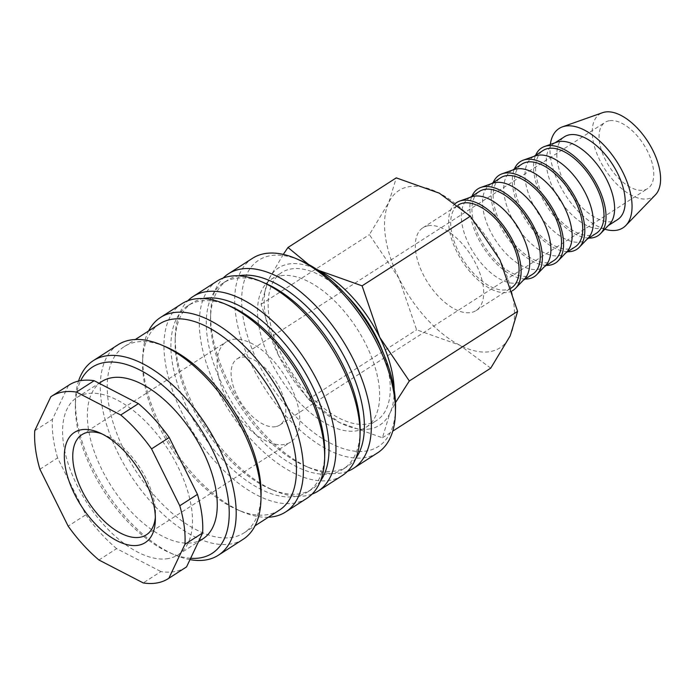 <?xml version="1.0" encoding="UTF-8"?>
<svg xmlns="http://www.w3.org/2000/svg" width="695" height="695" viewBox="0 0 695 695"><rect width="100%" height="100%" fill="white"/><g stroke="black" fill="none" stroke-linecap="round" stroke-linejoin="round"><path stroke-width="0.52" stroke-dasharray="3.48 2.61" d="M377.585 452.862A115.648 60.031 57.3 0 1 365.648 457.501A115.648 60.031 57.3 0 1 258.262 377.637A115.648 60.031 57.3 0 1 252.52 258.305M395.524 408.425A110.722 57.477 57.3 0 1 367.03 450.89A110.722 57.477 57.3 0 1 258.792 364.223A110.722 57.477 57.3 0 1 270.155 255.734A110.722 57.477 57.3 0 1 300.388 260.443M347.474 471.358A115.648 60.031 57.3 0 1 341.584 472.965A115.648 60.031 57.3 0 1 310.005 468.048A115.648 60.031 57.3 0 1 210.646 313.488A115.648 60.031 57.3 0 1 223.191 278.026M355.849 458.283A110.722 57.477 57.3 0 1 347.335 466.467A110.722 57.477 57.3 0 1 335.894 470.906A110.722 57.477 57.3 0 1 305.661 466.197A110.722 57.477 57.3 0 1 210.524 318.214A110.722 57.477 57.3 0 1 227.586 280.189A110.722 57.477 57.3 0 1 238.567 275.828M360.14 431.169A110.722 57.477 57.3 0 1 343.087 469.195A110.722 57.477 57.3 0 1 331.654 473.634A110.722 57.477 57.3 0 1 228.837 397.175A110.722 57.477 57.3 0 1 223.338 282.917A110.722 57.477 57.3 0 1 234.771 278.478A110.722 57.477 57.3 0 1 265.012 283.186M342.209 475.606A115.648 60.031 57.3 0 1 330.264 480.245A115.648 60.031 57.3 0 1 222.878 400.381A115.648 60.031 57.3 0 1 217.135 281.049M312.098 494.102A115.648 60.031 57.3 0 1 306.208 495.709A115.648 60.031 57.3 0 1 274.621 490.792A115.648 60.031 57.3 0 1 175.262 336.232A115.648 60.031 57.3 0 1 187.815 300.77M320.473 481.027A110.722 57.477 57.3 0 1 311.951 489.211A110.722 57.477 57.3 0 1 300.518 493.65A110.722 57.477 57.3 0 1 270.277 488.941A110.722 57.477 57.3 0 1 175.149 340.958A110.722 57.477 57.3 0 1 192.202 302.933A110.722 57.477 57.3 0 1 203.183 298.581M324.765 453.913A110.722 57.477 57.3 0 1 307.703 491.938A110.722 57.477 57.3 0 1 296.27 496.378A110.722 57.477 57.3 0 1 193.453 419.919A110.722 57.477 57.3 0 1 187.954 305.661A110.722 57.477 57.3 0 1 199.396 301.222A110.722 57.477 57.3 0 1 229.628 305.93M306.825 498.35A115.648 60.031 57.3 0 1 294.88 502.989A115.648 60.031 57.3 0 1 187.502 423.125A115.648 60.031 57.3 0 1 181.76 303.793M268.366 517.228A115.648 60.031 57.3 0 1 242.077 511.72A115.648 60.031 57.3 0 1 142.71 357.161A115.648 60.031 57.3 0 1 148.617 330.95M279.399 510.139A110.722 57.477 57.3 0 1 267.966 514.578A110.722 57.477 57.3 0 1 237.725 509.869A110.722 57.477 57.3 0 1 142.597 361.878A110.722 57.477 57.3 0 1 159.65 323.853M261.077 494.857A110.722 57.477 57.3 0 1 244.023 532.883A110.722 57.477 57.3 0 1 232.582 537.322A110.722 57.477 57.3 0 1 129.765 460.855A110.722 57.477 57.3 0 1 124.275 346.596A110.722 57.477 57.3 0 1 135.707 342.157A110.722 57.477 57.3 0 1 165.949 346.866M243.146 539.294A115.648 60.031 57.3 0 1 231.2 543.933A115.648 60.031 57.3 0 1 123.814 464.069A115.648 60.031 57.3 0 1 118.072 344.737M190.004 559.614A115.648 60.031 57.3 0 1 174.853 554.931A115.648 60.031 57.3 0 1 75.486 400.372A115.648 60.031 57.3 0 1 78.552 381.06M190.63 558.285A110.722 57.477 57.3 0 1 170.501 553.081A110.722 57.477 57.3 0 1 75.373 405.098A110.722 57.477 57.3 0 1 80.707 380.625M168.442 558.528A93.504 48.537 57.3 0 1 81.619 493.963A93.504 48.537 57.3 0 1 76.971 397.479A93.504 48.537 57.3 0 1 86.632 393.726A93.504 48.537 57.3 0 1 173.455 458.3A93.504 48.537 57.3 0 1 178.094 554.784A93.504 48.537 57.3 0 1 168.442 558.528M202.862 538.86A93.504 48.537 57.3 0 1 193.21 542.613A93.504 48.537 57.3 0 1 106.387 478.038A93.504 48.537 57.3 0 1 101.739 381.555M50.822 396.749L68.51 385.378A108.264 56.199 57.3 0 1 68.996 385.065M186.078 567.198A108.264 56.199 57.3 0 1 174.897 571.542A108.264 56.199 57.3 0 1 160.936 571.559L143.239 582.931M280.146 275.854A87.891 45.627 -122.7 0 0 271.067 279.381A87.891 45.627 -122.7 0 0 275.429 370.07A87.891 45.627 -122.7 0 0 357.039 430.77A87.891 45.627 -122.7 0 0 366.117 427.243A87.891 45.627 -122.7 0 0 361.756 336.554A87.891 45.627 -122.7 0 0 280.146 275.854M346.362 295.288A87.891 45.627 -122.7 0 0 290.753 269.035A87.891 45.627 -122.7 0 0 281.675 272.553A87.891 45.627 -122.7 0 0 286.045 363.25A87.891 45.627 -122.7 0 0 367.655 423.941A87.891 45.627 -122.7 0 0 376.733 420.423A87.891 45.627 -122.7 0 0 382.91 352.139M490.731 368.168L459.673 345.128L416.609 329.812L399 278.374A93.504 48.537 57.3 0 1 388.826 202.401A93.504 48.537 57.3 0 1 408.599 186.755A93.504 48.537 57.3 0 1 439.327 193.184A93.504 48.537 57.3 0 1 500 259.939A93.504 48.537 57.3 0 1 510.173 335.911A93.504 48.537 57.3 0 1 490.401 351.557A93.504 48.537 57.3 0 1 459.673 345.128A93.504 48.537 57.3 0 1 399 278.374L369.384 234.658L388.826 202.401L396.263 177.868M370.114 428.885A93.504 48.537 57.3 0 1 339.377 422.456L382.441 437.772L389.878 413.238A93.504 48.537 57.3 0 1 370.114 428.885M283.291 254.396L268.531 279.738A93.504 48.537 57.3 0 1 288.303 264.091A93.504 48.537 57.3 0 1 316.807 269.408M604.806 229.202A59.049 30.658 57.3 0 1 550.327 144.456M655.428 194.843A49.215 25.55 57.3 0 1 647.931 198.805A49.215 25.55 57.3 0 1 600.81 162.213A49.215 25.55 57.3 0 1 602.6 112.668M609.437 224.416A49.215 25.55 57.3 0 1 607.022 226.396A49.215 25.55 57.3 0 1 601.94 228.368A49.215 25.55 57.3 0 1 556.243 194.392A49.215 25.55 57.3 0 1 553.802 143.604A49.215 25.55 57.3 0 1 556.608 142.232M617.638 219.577A49.215 25.55 57.3 0 1 612.556 221.549A49.215 25.55 57.3 0 1 566.859 187.563A49.215 25.55 57.3 0 1 564.409 136.785M588.847 238.081A52.16 27.079 57.3 0 1 547.017 206.467A52.16 27.079 57.3 0 1 535.628 155.289M588.205 238.064A49.215 25.55 57.3 0 1 585.789 240.044A49.215 25.55 57.3 0 1 580.707 242.016A49.215 25.55 57.3 0 1 535.011 208.031A49.215 25.55 57.3 0 1 532.57 157.252A49.215 25.55 57.3 0 1 535.376 155.88M596.406 233.225A49.215 25.55 57.3 0 1 591.323 235.197A49.215 25.55 57.3 0 1 545.627 201.211A49.215 25.55 57.3 0 1 543.186 150.433M567.624 251.72A52.16 27.079 57.3 0 1 525.785 220.115A52.16 27.079 57.3 0 1 514.404 168.937M566.972 251.703A49.215 25.55 57.3 0 1 564.566 253.692A49.215 25.55 57.3 0 1 559.484 255.664A49.215 25.55 57.3 0 1 513.787 221.679A49.215 25.55 57.3 0 1 511.338 170.9A49.215 25.55 57.3 0 1 514.152 169.528M575.173 246.864A49.215 25.55 57.3 0 1 570.091 248.845A49.215 25.55 57.3 0 1 524.395 214.859A49.215 25.55 57.3 0 1 521.954 164.081M546.392 265.368A52.16 27.079 57.3 0 1 504.561 233.763A52.16 27.079 57.3 0 1 493.172 182.577M545.749 265.351A49.215 25.55 57.3 0 1 543.334 267.34A49.215 25.55 57.3 0 1 538.251 269.312A49.215 25.55 57.3 0 1 492.555 235.327A49.215 25.55 57.3 0 1 490.114 184.549A49.215 25.55 57.3 0 1 492.92 183.176M553.95 260.512A49.215 25.55 57.3 0 1 548.868 262.484A49.215 25.55 57.3 0 1 503.171 228.507A49.215 25.55 57.3 0 1 500.73 177.72M525.168 279.016A52.16 27.079 57.3 0 1 483.329 247.411A52.16 27.079 57.3 0 1 471.94 196.225M524.516 278.999A49.215 25.55 57.3 0 1 522.11 280.988A49.215 25.55 57.3 0 1 517.028 282.961A49.215 25.55 57.3 0 1 471.332 248.975A49.215 25.55 57.3 0 1 468.882 198.197A49.215 25.55 57.3 0 1 471.688 196.824M532.718 274.16A49.215 25.55 57.3 0 1 527.635 276.132A49.215 25.55 57.3 0 1 481.939 242.147A49.215 25.55 57.3 0 1 479.498 191.368M512.18 290.831A52.16 27.079 57.3 0 1 507.697 292.387A52.16 27.079 57.3 0 1 459.89 257.454A52.16 27.079 57.3 0 1 455.599 203.296M427.972 225.788A49.215 25.55 -122.7 0 0 422.89 227.76A49.215 25.55 -122.7 0 0 425.331 278.539A49.215 25.55 -122.7 0 0 471.028 312.524A49.215 25.55 -122.7 0 0 476.11 310.552A49.215 25.55 -122.7 0 0 473.669 259.774A49.215 25.55 -122.7 0 0 427.972 225.788M511.494 287.808A49.215 25.55 57.3 0 1 506.412 289.78A49.215 25.55 57.3 0 1 460.716 255.795A49.215 25.55 57.3 0 1 458.274 205.016M275.663 426.669A39.372 20.433 57.3 0 1 239.106 399.486A39.372 20.433 57.3 0 1 237.16 358.863A39.372 20.433 57.3 0 1 241.226 357.282A39.372 20.433 57.3 0 1 277.783 384.465A39.372 20.433 57.3 0 1 279.729 425.097A39.372 20.433 57.3 0 1 275.663 426.669M609.185 120.739A39.372 20.433 -122.7 0 0 605.119 122.32A39.372 20.433 -122.7 0 0 607.074 162.943A39.372 20.433 -122.7 0 0 643.631 190.126A39.372 20.433 -122.7 0 0 647.697 188.553A39.372 20.433 -122.7 0 0 645.742 147.931A39.372 20.433 -122.7 0 0 609.185 120.739M284.49 444.453A59.544 30.91 57.3 0 1 229.202 403.335A59.544 30.91 57.3 0 1 226.249 341.888A59.544 30.91 57.3 0 1 232.399 339.499A59.544 30.91 57.3 0 1 287.687 380.617A59.544 30.91 57.3 0 1 290.64 442.063A59.544 30.91 57.3 0 1 284.49 444.453M101.791 433.819A59.544 30.91 57.3 0 1 104.337 434.809A59.544 30.91 57.3 0 1 155.498 514.387A59.544 30.91 57.3 0 1 155.341 517.123M394.178 389.765A93.504 48.537 57.3 0 1 389.878 413.238L395.481 402.605M278.704 355.71A93.504 48.537 57.3 0 1 268.531 279.738L261.094 304.271L278.704 355.71L308.328 399.416L339.377 422.456A93.504 48.537 57.3 0 1 278.704 355.71M316.182 269L308.398 264.335M382.441 437.772L392.753 431.152M261.094 304.271L369.384 234.658M308.328 399.416L416.609 329.812M68.51 385.378L52.438 419.328L34.75 430.7M39.91 469.255L57.607 457.883L85.841 514.76L68.145 526.132M98.942 560.005L116.63 548.633L160.936 571.559M116.63 548.633A108.264 56.199 57.3 0 1 85.841 514.76M57.607 457.883A108.264 56.199 57.3 0 1 52.438 419.328M305.661 466.197L310.005 468.048M210.524 318.214L210.646 313.488M223.338 282.917L227.586 280.189M270.277 488.941L274.621 490.792M175.149 340.958L175.262 336.232M187.954 305.661L192.202 302.933M237.725 509.869L242.077 511.72M142.597 361.878L142.71 357.161M124.275 346.596L135.308 339.507M170.501 553.081L174.853 554.931M75.373 405.098L75.486 400.372M76.971 397.479L99.09 383.266M271.067 279.381L281.675 272.553M553.802 143.604L555.105 142.762M532.57 157.252L533.882 156.41M511.338 170.9L512.649 170.058M490.114 184.549L491.426 183.706M468.882 198.197L470.194 197.354M422.89 227.76L458.048 205.155M237.16 358.863L605.119 122.32M81.932 434.662L226.249 341.888M104.337 434.809L99.081 432.568M155.498 514.387L155.359 520.103M146.324 534.837L290.64 442.063M279.729 425.097L647.697 188.553M476.11 310.552L511.277 287.947M522.11 280.988L523.413 280.146M543.334 267.34L544.645 266.498M564.566 253.692L565.869 252.85M585.789 240.044L587.101 239.202M607.022 226.396L608.334 225.554M366.117 427.243L376.733 420.423M178.094 554.784L198.501 541.666M244.023 532.883L255.056 525.785M307.703 491.938L311.951 489.211M343.087 469.195L347.335 466.467"/><path stroke-width="1.04" d="M223.191 278.026A115.648 60.031 57.3 0 1 228.455 273.769L252.52 258.305A115.648 60.031 57.3 0 1 264.465 253.666A115.648 60.031 57.3 0 1 296.044 258.592A115.648 60.031 57.3 0 1 395.403 413.151A115.648 60.031 57.3 0 1 377.585 452.862L353.529 468.334A115.648 60.031 57.3 0 1 347.474 471.358M228.455 273.769A115.648 60.031 57.3 0 1 240.401 269.139A115.648 60.031 57.3 0 1 347.787 348.994A115.648 60.031 57.3 0 1 353.529 468.334M238.567 275.828A110.722 57.477 57.3 0 1 239.019 275.75A110.722 57.477 57.3 0 1 336.033 342.6A110.722 57.477 57.3 0 1 355.849 458.283M187.815 300.77A115.648 60.031 57.3 0 1 193.08 296.513L217.135 281.049A115.648 60.031 57.3 0 1 229.081 276.41A115.648 60.031 57.3 0 1 260.66 281.336A115.648 60.031 57.3 0 1 360.027 435.895A115.648 60.031 57.3 0 1 342.209 475.606L318.154 491.078A115.648 60.031 57.3 0 1 312.098 494.102M193.08 296.513A115.648 60.031 57.3 0 1 205.025 291.883A115.648 60.031 57.3 0 1 312.411 371.738A115.648 60.031 57.3 0 1 318.154 491.078M203.183 298.581A110.722 57.477 57.3 0 1 203.635 298.494A110.722 57.477 57.3 0 1 300.648 365.344A110.722 57.477 57.3 0 1 320.473 481.027M148.617 330.95A115.648 60.031 57.3 0 1 160.528 317.441L181.76 303.793A115.648 60.031 57.3 0 1 193.697 299.154A115.648 60.031 57.3 0 1 225.284 304.08A115.648 60.031 57.3 0 1 324.643 458.639A115.648 60.031 57.3 0 1 306.825 498.35L285.602 511.998A115.648 60.031 57.3 0 1 273.656 516.637A115.648 60.031 57.3 0 1 268.366 517.228M160.528 317.441A115.648 60.031 57.3 0 1 172.473 312.802A115.648 60.031 57.3 0 1 279.859 392.666A115.648 60.031 57.3 0 1 285.602 511.998M135.308 339.507L159.65 323.853A110.722 57.477 57.3 0 1 171.083 319.413A110.722 57.477 57.3 0 1 273.899 395.881A110.722 57.477 57.3 0 1 279.399 510.139L255.056 525.785M78.552 381.06A115.648 60.031 57.3 0 1 93.304 360.653L118.072 344.737A115.648 60.031 57.3 0 1 130.017 340.098A115.648 60.031 57.3 0 1 161.596 345.015A115.648 60.031 57.3 0 1 260.955 499.575A115.648 60.031 57.3 0 1 243.146 539.294L218.378 555.218A115.648 60.031 57.3 0 1 206.432 559.849A115.648 60.031 57.3 0 1 190.004 559.614M93.304 360.653A115.648 60.031 57.3 0 1 105.249 356.022A115.648 60.031 57.3 0 1 212.635 435.878A115.648 60.031 57.3 0 1 218.378 555.218M80.707 380.625A110.722 57.477 57.3 0 1 103.859 362.634A110.722 57.477 57.3 0 1 212.105 449.291A110.722 57.477 57.3 0 1 200.742 557.79A110.722 57.477 57.3 0 1 190.63 558.285M99.09 383.266L101.739 381.555A93.504 48.537 57.3 0 1 111.4 377.811A93.504 48.537 57.3 0 1 198.223 442.376A93.504 48.537 57.3 0 1 202.862 538.86L198.501 541.666M168.868 578.257L186.564 566.885L202.627 532.935L184.94 544.307L168.868 578.257A108.264 56.199 57.3 0 1 168.39 578.57A108.264 56.199 57.3 0 1 157.209 582.914A108.264 56.199 57.3 0 1 143.239 582.931L98.942 560.005A108.264 56.199 57.3 0 1 68.145 526.132L39.91 469.255A108.264 56.199 57.3 0 1 34.75 430.7L50.822 396.749A108.264 56.199 57.3 0 1 51.3 396.437L68.996 385.065A108.264 56.199 57.3 0 1 80.177 380.721A108.264 56.199 57.3 0 1 94.138 380.704L76.45 392.076L120.756 415.002L138.444 403.63L94.138 380.704M51.3 396.437A108.264 56.199 57.3 0 1 62.481 392.093A108.264 56.199 57.3 0 1 76.45 392.076M308.398 264.335L287.982 247.481L283.291 254.396M550.327 144.456A59.049 30.658 57.3 0 1 562.455 126.855A59.049 30.658 57.3 0 1 565.191 126.134A59.049 30.658 57.3 0 1 618.202 163.829A59.049 30.658 57.3 0 1 625.856 225.475A59.049 30.658 57.3 0 1 616.856 230.219A59.049 30.658 57.3 0 1 604.806 229.202M562.455 126.855L602.6 112.668A49.215 25.55 57.3 0 1 604.876 112.069A49.215 25.55 57.3 0 1 649.052 143.474A49.215 25.55 57.3 0 1 655.428 194.843L625.856 225.475M535.628 155.289A52.16 27.079 57.3 0 1 544.567 146.497L556.608 142.232A49.215 25.55 57.3 0 1 558.884 141.632A49.215 25.55 57.3 0 1 603.06 173.038A49.215 25.55 57.3 0 1 609.437 224.416L600.558 233.598A52.16 27.079 57.3 0 1 592.618 237.794A52.16 27.079 57.3 0 1 588.847 238.081M555.105 142.762L564.409 136.785A49.215 25.55 57.3 0 1 569.492 134.813A49.215 25.55 57.3 0 1 615.188 168.798A49.215 25.55 57.3 0 1 617.638 219.577L608.334 225.554M544.567 146.497A52.16 27.079 57.3 0 1 546.974 145.854A52.16 27.079 57.3 0 1 593.808 179.145A52.16 27.079 57.3 0 1 600.558 233.598M514.404 168.937A52.16 27.079 57.3 0 1 523.335 160.137L535.376 155.88A49.215 25.55 57.3 0 1 537.652 155.28A49.215 25.55 57.3 0 1 581.828 186.686A49.215 25.55 57.3 0 1 588.205 238.064L579.335 247.246A52.16 27.079 57.3 0 1 571.386 251.442A52.16 27.079 57.3 0 1 567.624 251.72M533.882 156.41L543.186 150.433A49.215 25.55 57.3 0 1 548.268 148.461A49.215 25.55 57.3 0 1 593.964 182.438A49.215 25.55 57.3 0 1 596.406 233.225L587.101 239.202M523.335 160.137A52.16 27.079 57.3 0 1 525.75 159.502A52.16 27.079 57.3 0 1 572.576 192.793A52.16 27.079 57.3 0 1 579.335 247.246M493.172 182.577A52.16 27.079 57.3 0 1 502.103 173.785L514.152 169.528A49.215 25.55 57.3 0 1 516.42 168.928A49.215 25.55 57.3 0 1 560.604 200.334A49.215 25.55 57.3 0 1 566.972 251.703L558.102 260.894A52.16 27.079 57.3 0 1 550.162 265.09A52.16 27.079 57.3 0 1 546.392 265.368M512.649 170.058L521.954 164.081A49.215 25.55 57.3 0 1 527.036 162.1A49.215 25.55 57.3 0 1 572.732 196.086A49.215 25.55 57.3 0 1 575.173 246.864L565.869 252.85M502.103 173.785A52.16 27.079 57.3 0 1 504.518 173.151A52.16 27.079 57.3 0 1 551.343 206.441A52.16 27.079 57.3 0 1 558.102 260.894M471.94 196.225A52.16 27.079 57.3 0 1 480.879 187.433L492.92 183.176A49.215 25.55 57.3 0 1 495.196 182.577A49.215 25.55 57.3 0 1 539.372 213.982A49.215 25.55 57.3 0 1 545.749 265.351L536.879 274.542A52.16 27.079 57.3 0 1 528.93 278.738A52.16 27.079 57.3 0 1 525.168 279.016M491.426 183.706L500.73 177.72A49.215 25.55 57.3 0 1 505.812 175.748A49.215 25.55 57.3 0 1 551.509 209.734A49.215 25.55 57.3 0 1 553.95 260.512L544.645 266.498M480.879 187.433A52.16 27.079 57.3 0 1 483.286 186.799A52.16 27.079 57.3 0 1 530.12 220.089A52.16 27.079 57.3 0 1 536.879 274.542M455.599 203.296A52.16 27.079 57.3 0 1 459.647 201.081L471.688 196.824A49.215 25.55 57.3 0 1 473.964 196.225A49.215 25.55 57.3 0 1 518.149 227.63A49.215 25.55 57.3 0 1 524.516 278.999L515.647 288.19A52.16 27.079 57.3 0 1 512.18 290.831M470.194 197.354L479.498 191.368A49.215 25.55 57.3 0 1 484.58 189.396A49.215 25.55 57.3 0 1 530.276 223.382A49.215 25.55 57.3 0 1 532.718 274.16L523.413 280.146M459.647 201.081A52.16 27.079 57.3 0 1 462.062 200.438A52.16 27.079 57.3 0 1 508.888 233.737A52.16 27.079 57.3 0 1 515.647 288.19M458.048 205.155L458.274 205.016A49.215 25.55 57.3 0 1 463.357 203.044A49.215 25.55 57.3 0 1 509.053 237.03A49.215 25.55 57.3 0 1 511.494 287.808L511.277 287.947M155.341 517.123A59.544 30.91 57.3 0 1 146.324 534.837A59.544 30.91 57.3 0 1 140.173 537.226A59.544 30.91 57.3 0 1 84.886 496.108A59.544 30.91 57.3 0 1 81.932 434.662A59.544 30.91 57.3 0 1 88.074 432.273A59.544 30.91 57.3 0 1 101.791 433.819M138.496 545.228A65.504 34.003 57.3 0 1 74.469 493.963A65.504 34.003 57.3 0 1 81.193 429.779A65.504 34.003 57.3 0 1 99.081 432.568A65.504 34.003 57.3 0 1 155.359 520.103A65.504 34.003 57.3 0 1 138.496 545.228M316.807 269.408A93.504 48.537 57.3 0 1 319.031 270.52A93.504 48.537 57.3 0 1 379.705 337.266A93.504 48.537 57.3 0 1 394.178 389.765M382.91 352.139A87.891 45.627 -122.7 0 0 346.362 295.288M395.481 402.605L409.329 380.982L379.705 337.266L362.095 285.836L319.031 270.52L316.182 269M287.982 247.481L396.263 177.868L439.327 193.184L470.376 216.223L500 259.939L517.61 311.369L510.173 335.911L490.731 368.168L392.753 431.152M362.095 285.836L470.376 216.223M409.329 380.982L517.61 311.369M169.233 437.503L151.545 448.874L179.779 505.751L197.467 494.38L169.233 437.503A108.264 56.199 57.3 0 0 138.444 403.63M179.779 505.751A108.264 56.199 57.3 0 1 184.94 544.307M120.756 415.002A108.264 56.199 57.3 0 1 151.545 448.874M186.564 566.885A108.264 56.199 57.3 0 1 186.078 567.198L168.39 578.57M197.467 494.38A108.264 56.199 57.3 0 1 202.627 532.935M161.596 345.015L165.949 346.866A110.722 57.477 57.3 0 1 261.077 494.857L260.955 499.575M225.284 304.08L229.628 305.93A110.722 57.477 57.3 0 1 324.765 453.913L324.643 458.639M260.66 281.336L265.012 283.186A110.722 57.477 57.3 0 1 360.14 431.169L360.027 435.895M296.044 258.592L300.388 260.443A110.722 57.477 57.3 0 1 395.524 408.425L395.403 413.151"/></g></svg>
